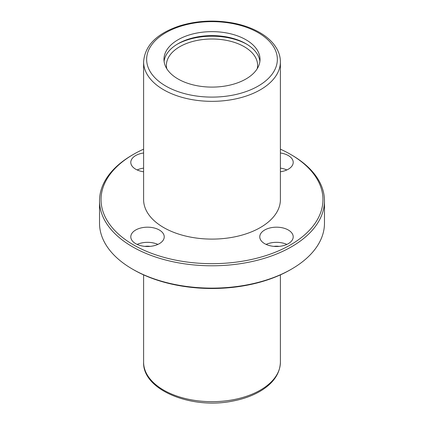 <?xml version="1.0" encoding="UTF-8"?>
<svg xmlns="http://www.w3.org/2000/svg" width="424" height="424" viewBox="0 0 424 424"><rect width="100%" height="100%" fill="white"/><g stroke="black" fill="none" stroke-linecap="round" stroke-linejoin="round"><path stroke-width="0.64" d="M245.962 78.981A48.029 27.73 180 0 1 193.62 84.991A48.029 27.73 180 0 1 163.971 59.371A48.029 27.73 180 0 1 212 31.641A48.029 27.73 180 0 1 260.029 59.371A48.029 27.73 180 0 1 245.962 78.981M163.638 227.534A68.397 39.49 0 0 0 238.177 236.094A68.397 39.49 0 0 0 280.397 199.609L280.397 61.851A68.397 39.49 180 0 1 212 101.341A68.397 39.49 180 0 1 143.603 61.851L143.603 199.609A68.397 39.49 0 0 0 163.638 227.534M143.603 149.168A110.956 64.061 0 0 0 133.539 154.315L132.468 154.935A112.477 64.936 0 0 0 99.523 200.849L99.523 223.188A112.477 64.936 0 0 0 132.468 269.108A112.477 64.936 0 0 0 291.532 269.108A112.477 64.936 0 0 0 324.477 223.188L324.477 200.849A112.477 64.936 0 0 0 291.532 154.935L290.461 154.315A110.956 64.061 0 0 0 280.397 149.168M133.539 269.728A110.956 64.061 0 0 0 133.544 269.728L132.468 269.108L133.544 269.728A110.956 64.061 0 0 0 290.461 269.728L291.532 269.108M99.523 200.849A112.477 64.936 0 0 0 132.468 246.768A112.477 64.936 0 0 0 255.041 260.845A112.477 64.936 0 0 0 324.477 200.849M133.539 154.315A110.956 64.061 0 0 0 133.544 244.908A110.956 64.061 0 0 0 290.456 244.908A110.956 64.061 0 0 0 290.461 154.315M280.397 152.995A16.722 9.651 180 0 1 293.207 162.376A16.722 9.651 180 0 1 288.309 169.203A16.722 9.651 180 0 1 280.397 171.762M143.603 171.762A16.722 9.651 180 0 1 130.793 162.376A16.722 9.651 180 0 1 143.603 152.995M159.334 243.668A16.722 9.651 180 0 1 141.118 245.756A16.722 9.651 180 0 1 130.793 236.841A16.722 9.651 180 0 1 147.515 227.184A16.722 9.651 180 0 1 164.231 236.841A16.722 9.651 180 0 1 159.334 243.668M288.309 243.668A16.722 9.651 180 0 1 270.088 245.756A16.722 9.651 180 0 1 259.769 236.841A16.722 9.651 180 0 1 276.485 227.184A16.722 9.651 180 0 1 293.207 236.841A16.722 9.651 180 0 1 288.309 243.668M266.113 244.41A16.722 9.651 180 0 1 286.857 244.41M273.931 246.381A10.033 5.793 180 0 1 279.04 246.381M137.143 244.41A16.722 9.651 180 0 1 157.887 244.41M144.96 246.381A10.033 5.793 180 0 1 150.07 246.381M137.143 169.95A16.722 9.651 180 0 1 143.603 168.132M280.397 168.132A16.722 9.651 180 0 1 286.857 169.95M164.093 61.358A48.029 27.73 180 0 1 212 35.611A48.029 27.73 180 0 1 259.907 61.358M177.2 44.229A50.461 29.134 180 0 1 246.8 44.229M166.78 68.72A45.601 26.325 180 0 1 166.399 65.328A45.601 26.325 180 0 1 212 39.003A45.601 26.325 180 0 1 257.601 65.328A45.601 26.325 180 0 1 257.22 68.72M258.216 32.69A65.36 37.736 180 0 1 228.918 95.819A65.36 37.736 180 0 1 148.866 49.603A65.36 37.736 180 0 1 258.216 32.69M280.397 362.186A68.397 39.49 180 0 1 212 401.676A68.397 39.49 180 0 1 143.603 362.186C142.448 390.032 191.632 409.78 233.126 400.993C243.991 398.894 253.409 395.401 261.38 390.515C273.676 382.819 280.015 373.38 280.397 362.186L280.397 274.869M280.397 61.851C280.386 57.659 279.358 53.594 277.322 49.656C273.787 42.978 267.92 37.27 259.737 32.537C252.466 28.371 244.065 25.297 234.53 23.325C215.684 19.663 197.425 20.5 179.76 25.838C156.891 33.448 144.838 45.458 143.603 61.851M143.603 274.869L143.603 362.186"/></g></svg>
